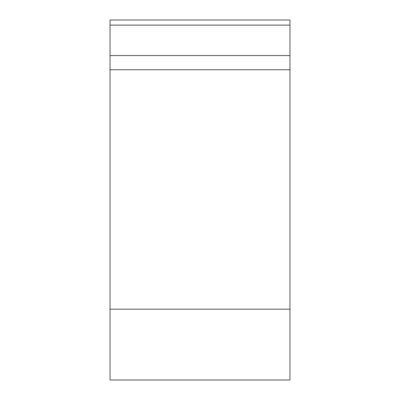 <?xml version="1.0" encoding="UTF-8"?>
<svg xmlns="http://www.w3.org/2000/svg" width="400" height="400" viewBox="0 0 400 400"><rect width="100%" height="100%" fill="white"/><g stroke="black" fill="none" stroke-linecap="round" stroke-linejoin="round"><path stroke-width="0.6" d="M289.955 20L289.955 380L110.045 380L110.045 20L289.955 20L289.955 309.19L110.045 309.19M289.955 69.765L110.045 69.765M110.045 55.55L289.955 55.55M289.955 25.125L110.045 25.125"/></g></svg>
